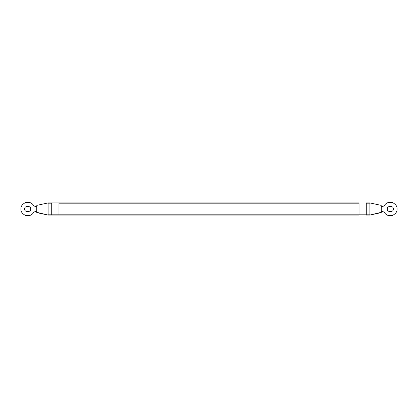 <?xml version="1.0" encoding="UTF-8"?>
<svg xmlns="http://www.w3.org/2000/svg" width="418" height="418" viewBox="0 0 418 418"><rect width="100%" height="100%" fill="white"/><g stroke="black" fill="none" stroke-linecap="round" stroke-linejoin="round"><path stroke-width="0.63" d="M387.402 209C386.368 212.443 394.231 212.443 393.202 209C394.231 205.557 386.368 205.557 387.402 209C386.368 205.557 394.231 205.557 393.202 209C394.231 212.443 386.368 212.443 387.402 209M381.237 212.569L369.904 215.071L366.278 215.071L366.278 214.168L366.278 215.071L369.904 215.071L381.237 212.307L381.237 206.137M369.904 203.832L369.904 214.168L369.904 203.832L366.278 203.832L366.278 214.168L359.025 214.168L359.025 215.071L58.975 215.071L58.975 202.929L58.975 214.168L51.722 214.168L58.975 214.168L58.975 215.071L359.025 215.071L359.025 214.168L369.904 214.168L366.278 214.168L366.278 203.832L369.904 203.832L369.904 202.929L366.278 202.929L369.904 202.929L381.206 205.374M24.798 209C23.769 212.443 31.632 212.443 30.598 209C31.632 205.557 23.769 205.557 24.798 209C23.769 205.557 31.632 205.557 30.598 209C31.632 212.443 23.769 212.443 24.798 209M33.137 213.081C31.663 215.296 29.135 216.085 25.55 215.448C22.3 213.807 20.748 211.654 20.9 209C20.748 206.346 22.3 204.193 25.55 202.552C29.135 201.915 31.663 202.704 33.137 204.919C34.062 206.09 35.274 206.696 36.763 206.732C35.274 206.696 34.062 206.09 33.137 204.919C31.663 202.704 29.135 201.915 25.55 202.552C22.3 204.193 20.748 206.346 20.9 209C20.748 211.654 22.3 213.807 25.55 215.448C29.135 216.085 31.663 215.296 33.137 213.081C34.062 211.91 35.274 211.304 36.763 211.268C35.274 211.304 34.062 211.91 33.137 213.081M36.763 206.137L36.763 212.401L48.096 215.071L36.763 212.307L36.763 205.813M58.975 202.929L359.025 202.929L359.025 203.832L359.025 202.929L48.096 202.929L51.722 202.929L51.722 214.168L51.722 203.832L48.096 203.832L48.096 214.168L51.722 214.168L48.096 214.168L48.096 215.071L51.722 215.071L51.722 214.168L51.722 215.071L48.096 215.071L36.763 212.626M381.237 212.626L369.904 215.071L369.904 214.168M359.025 203.832L359.025 214.168L58.975 214.168L359.025 214.168L359.025 203.832L58.975 203.832L359.025 203.832M366.278 203.832L366.278 202.929M36.789 205.374L48.096 202.929L48.096 203.832L51.722 203.832M48.096 214.168L48.096 203.832M36.763 206.732C35.274 206.696 34.062 206.09 33.137 204.919M384.863 204.919C386.336 202.704 388.865 201.915 392.45 202.552C395.7 204.193 397.252 206.346 397.1 209C397.252 211.654 395.7 213.807 392.45 215.448C388.865 216.085 386.336 215.296 384.863 213.081C386.336 215.296 388.865 216.085 392.45 215.448C395.7 213.807 397.252 211.654 397.1 209C397.252 206.346 395.7 204.193 392.45 202.552C388.865 201.915 386.336 202.704 384.863 204.919C383.938 206.09 382.726 206.696 381.237 206.732C382.726 206.696 383.938 206.09 384.863 204.919M381.237 211.268C382.726 211.304 383.938 211.91 384.863 213.081C383.938 211.91 382.726 211.304 381.237 211.268C382.726 211.304 383.938 211.91 384.863 213.081M381.237 205.802L381.237 212.563M51.722 215.071L58.975 215.071"/></g></svg>
